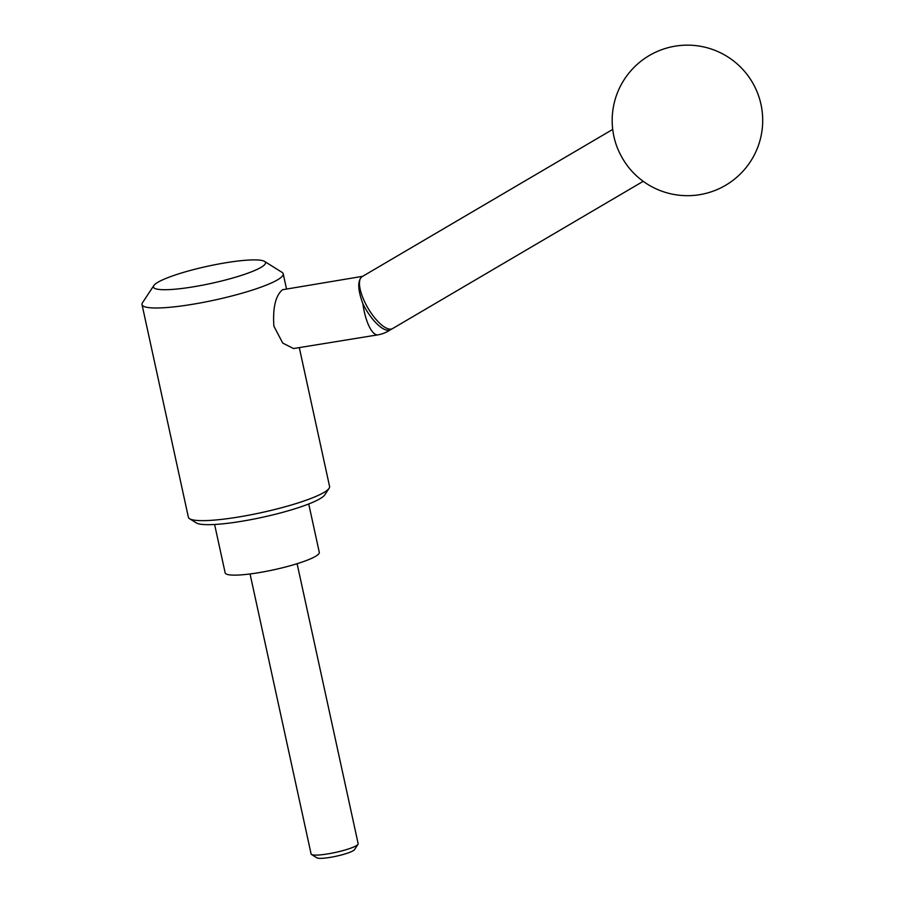 <?xml version="1.0" encoding="UTF-8"?>
<svg xmlns="http://www.w3.org/2000/svg" width="903" height="903" viewBox="0 0 903 903"><rect width="100%" height="100%" fill="white"/><g stroke="black" fill="none" stroke-linecap="round" stroke-linejoin="round"><path stroke-width="1.35" d="M153.826 285.551L142.505 302.731A72.251 11.039 -12.3 0 0 142.019 304.593A72.251 11.039 -12.3 0 0 203.051 302.426A72.251 11.039 -12.3 0 0 279.998 278.248A72.251 11.039 -12.3 0 0 283.215 273.801A72.251 11.039 -12.3 0 0 281.996 272.322L264.545 261.407A57.352 8.77 -12.3 0 0 212.724 265.166A57.352 8.77 -12.3 0 0 155.993 283.497A57.352 8.77 -12.3 0 0 153.826 285.551A57.352 8.77 -12.3 0 0 197.599 286.093A57.352 8.77 -12.3 0 0 262.954 266.125A57.352 8.77 -12.3 0 0 264.545 261.407M142.019 304.593L188.377 517.238A72.251 11.039 -12.3 0 0 189.596 518.717A72.251 11.039 -12.3 0 0 254.872 513.999A72.251 11.039 -12.3 0 0 326.355 490.905A72.251 11.039 -12.3 0 0 329.087 488.309A72.251 11.039 -12.3 0 0 329.572 486.457L299.299 347.61M392.895 328.376A30.104 10.847 -120.4 0 1 392.591 328.579A30.104 30.104 0 0 1 390.062 329.9A29.991 10.802 -120.4 0 1 366.911 311.038A29.991 10.802 -120.4 0 1 365.907 309.39A29.991 10.802 -120.4 0 1 362.893 303.792A30.104 9.865 -99.2 0 0 364.236 311.49A30.104 9.865 -99.2 0 0 377.894 334.844L293.509 348.547L282.752 343.084L273.88 326.175C272.661 307.788 275.539 295.642 282.492 289.739L362.679 276.318M189.596 518.717L196.29 522.905A66.54 10.17 -12.3 0 0 256.407 518.559A66.54 10.17 -12.3 0 0 322.224 497.293A66.54 10.17 -12.3 0 0 324.741 494.9L329.087 488.309M214.609 524.485L225.163 572.863A48.175 7.359 -12.3 0 0 265.854 571.418A48.175 7.359 -12.3 0 0 317.145 555.311A48.175 7.359 -12.3 0 0 319.29 552.343L308.736 503.964M250.052 573.958L311.106 853.978A24.088 3.68 -12.3 0 0 311.501 854.464A24.088 3.68 -12.3 0 0 333.263 852.895A24.088 3.68 -12.3 0 0 357.091 845.197A24.088 3.68 -12.3 0 0 358.006 844.328A24.088 3.68 -12.3 0 0 358.164 843.718L297.11 563.698M311.501 854.464L316.908 857.85A19.471 2.98 -12.3 0 0 334.505 856.575A19.471 2.98 -12.3 0 0 353.762 850.355A19.471 2.98 -12.3 0 0 354.495 849.655L358.006 844.328M362.893 303.792C357.791 289.942 357.419 280.968 361.776 276.86A30.104 10.847 -120.4 0 1 362.08 276.657L612.719 129.4M630.791 169.967A30.104 10.847 -120.4 0 1 616.58 145.778A75.265 75.265 0 0 1 671.414 46.877A75.265 75.265 0 0 1 721.305 187.632A75.265 75.265 0 0 1 630.791 169.967M643.218 181.311L392.591 328.579A30.104 10.847 -120.4 0 1 368.503 308.984A30.104 10.847 -120.4 0 1 361.776 276.86M283.215 273.801L286.454 288.689M377.894 334.844A30.104 30.104 0 0 0 390.401 329.742"/></g></svg>
